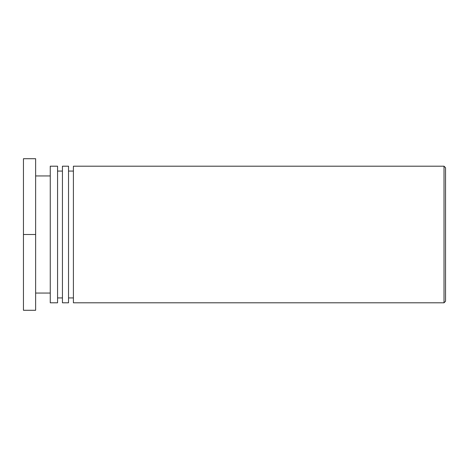 <?xml version="1.0" encoding="UTF-8"?>
<svg xmlns="http://www.w3.org/2000/svg" width="469" height="469" viewBox="0 0 469 469"><rect width="100%" height="100%" fill="white"/><g stroke="black" fill="none" stroke-linecap="round" stroke-linejoin="round"><path stroke-width="0.7" d="M445.55 234.5L445.55 167.732L444.014 166.196L444.014 302.804L445.55 301.268L445.55 234.5M444.014 166.196L73.404 166.196L73.404 302.804L444.014 302.804M73.404 171.068L68.527 171.068M68.527 302.804L68.527 166.196L62.436 166.196L62.436 302.804L68.527 302.804M62.436 171.068L57.564 171.068M57.564 302.804L57.564 166.196L50.253 166.196L50.253 302.804L57.564 302.804M50.253 175.945L35.632 175.945M35.632 234.5L35.632 158.715L23.45 158.715L23.45 234.5L35.632 234.5L35.632 310.285L23.45 310.285L23.45 234.5M73.404 297.932L68.527 297.932M62.436 297.932L57.564 297.932M50.253 293.055L35.632 293.055"/></g></svg>
